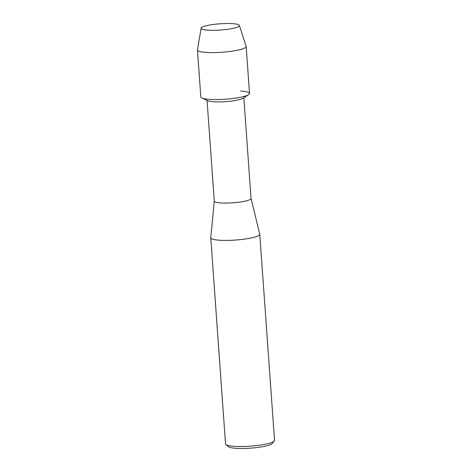<?xml version="1.0" encoding="UTF-8"?>
<svg xmlns="http://www.w3.org/2000/svg" width="472" height="472" viewBox="0 0 472 472"><rect width="100%" height="100%" fill="white"/><g stroke="black" fill="none" stroke-linecap="round" stroke-linejoin="round"><path stroke-width="0.71" d="M216.913 30.249A19.163 3.127 -4.1 0 0 238.106 26.81A19.163 3.127 -4.1 0 0 223.639 23.6A19.163 3.127 -4.1 0 0 205.385 25.995A19.163 3.127 -4.1 0 0 202.618 29.358A19.163 3.127 -4.1 0 0 216.913 30.249A19.163 3.127 -4.1 0 0 238.106 26.81A19.163 3.127 -4.1 0 0 239.369 25.429A19.163 3.127 -4.1 0 0 223.639 23.6A19.163 3.127 -4.1 0 0 201.166 28.167A19.163 3.127 -4.1 0 0 202.618 29.358A19.163 3.127 -4.1 0 0 216.913 30.249M201.166 28.167L197.461 49.843A24.414 3.988 -4.1 0 0 197.455 50.002L200.818 96.966A24.414 3.988 -4.1 0 0 220.89 99.456A24.414 3.988 -4.1 0 1 201.927 98.034L207.869 100.748A18.426 3.009 -4.1 0 0 222.182 101.816A18.426 3.009 -4.1 0 0 243.086 98.223L248.585 94.689A24.414 3.988 -4.1 0 0 240.69 91.055M197.455 50.002A24.414 3.988 -4.1 0 0 217.521 52.492A24.414 3.988 -4.1 0 0 246.16 46.516L249.523 93.474A24.414 3.988 -4.1 0 1 220.89 99.456A24.414 3.988 -4.1 0 0 248.585 94.689M214.288 201.019A18.426 3.009 -4.1 0 0 214.288 201.102A18.426 3.009 -4.1 0 0 229.433 202.978A18.426 3.009 -4.1 0 0 251.045 198.464L243.829 97.745M214.288 201.06L210.766 237.693A24.568 4.012 -4.1 0 0 210.76 237.805A24.568 4.012 -4.1 0 0 230.955 240.307A24.568 4.012 -4.1 0 0 259.771 234.289A24.568 4.012 -4.1 0 0 259.753 234.183L251.045 198.423M210.76 237.805L225.533 443.904A24.568 4.012 -4.1 0 0 225.923 444.541A24.568 4.012 -4.1 0 0 245.729 446.406A24.568 4.012 -4.1 0 0 274.256 441.078A24.568 4.012 -4.1 0 0 274.545 440.394L259.771 234.289M225.923 444.541L228.507 446.718A22.113 3.611 -4.1 0 0 246.337 448.4A22.113 3.611 -4.1 0 0 272.008 443.603L274.256 441.078M246.16 46.516A24.414 3.988 -4.1 0 0 246.124 46.356L239.369 25.429M207.066 100.383L214.288 201.102"/></g></svg>
